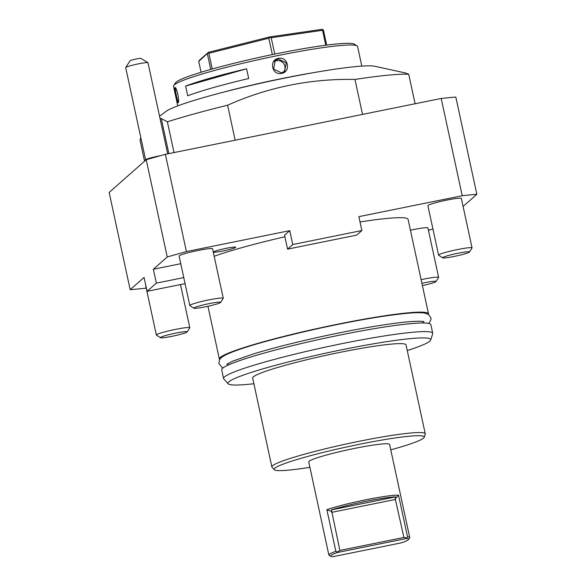 <?xml version="1.0" encoding="UTF-8"?>
<svg xmlns="http://www.w3.org/2000/svg" width="586" height="586" viewBox="0 0 586 586"><rect width="100%" height="100%" fill="white"/><g stroke="black" fill="none" stroke-linecap="round" stroke-linejoin="round"><path stroke-width="0.88" d="M269.89 37.372L269.699 36.933L322.227 29.3L322.886 29.674L322.542 30.274L271.223 37.731L269.89 37.372L268.806 38.222L208.858 53.289L207.971 52.945L208.338 52.359L269.699 36.933M201.079 72.246L198.735 61.405L199.496 60.16L208.338 52.359M274.761 54.088L271.223 37.731M272.344 54.586L268.806 38.222M325.772 45.217L322.542 30.274M326.673 45.093L323.472 30.274L322.886 29.674M207.971 52.945L198.735 61.405M210.748 69.412L207.363 53.787M212.249 68.987L208.858 53.289M177.756 105.898L173.522 86.296A94.156 8.079 -12.2 0 1 173.712 85.541L175.456 82.86A91.87 7.882 -12.2 0 1 277.031 53.626A91.87 7.882 -12.2 0 1 354.384 44.17L357.086 45.898A94.156 8.079 -12.2 0 1 357.577 46.506L361.811 66.108M173.712 85.541A94.156 8.079 -12.2 0 1 277.808 55.582A94.156 8.079 -12.2 0 1 357.086 45.898M278.409 58.358C287.96 56.007 291.396 71.88 281.654 73.367C272.007 75.806 268.571 59.926 278.409 58.358L278.453 58.981L286.217 62.834L284.664 71.287L281.456 72.876L273.618 69.089L275.222 60.592L278.453 58.981M222.746 92.361A94.156 8.079 -12.2 0 1 282.73 78.37A94.156 8.079 -12.2 0 1 315.246 72.364M178.598 101.986C177.829 103.414 174.635 88.654 175.595 88.09L174.921 87.651C176.474 85.996 179.902 101.883 178.166 102.653C177.294 104.169 173.866 88.288 174.921 87.651L175.258 87.673M185.623 86.061A94.156 8.079 -12.2 0 1 246.589 68.804L185.623 86.061L187.725 95.789A94.156 8.079 -12.2 0 1 248.698 78.531L246.589 68.804M159.553 116.218L165.897 111.486A108.798 9.332 167.8 0 1 245.248 86.779A108.798 9.332 167.8 0 1 355.328 66.643A108.798 9.332 -12.2 0 1 374.923 66.291L405.314 72.942L408.713 74.224L415.1 103.759M168.856 153.62L161.275 118.548L167.369 121.793A145.511 12.482 167.8 0 1 227.595 105.224C268.007 87.175 310.463 78.583 354.97 79.432A145.511 12.482 167.8 0 1 387.463 75.235A145.511 12.482 -12.2 0 1 408.713 74.224M463.087 206.44L476.85 194.303L455.827 97.056A213.985 18.356 167.8 0 0 441.207 98.47L165.377 154.323A213.985 18.356 167.8 0 0 146.214 159.744L109.15 192.45L130.173 289.696A213.985 18.356 167.8 0 0 144.793 288.283L146.192 287.997M165.377 154.323L186.407 251.57A213.985 18.356 167.8 0 0 167.244 256.99L153.349 269.245L180.752 263.7M476.85 194.303A213.985 18.356 167.8 0 0 462.229 195.717L441.207 98.47M462.229 195.717L358.874 216.644L361.877 230.54L292.766 244.53L289.762 230.642L186.407 251.57M146.214 159.744L167.244 256.99M183.755 277.588L156.359 283.141L153.349 269.245M156.359 283.141L147.071 291.337L144.068 277.442L130.173 289.696M428.425 230.261A213.985 18.356 167.8 0 0 432.929 228.987M289.762 230.642L284.562 235.228L287.565 249.123L292.766 244.53M214.183 256.28A106.996 9.178 -12.2 0 1 284.891 236.759M360.024 221.977A106.996 9.178 -12.2 0 1 408.09 219.391L428.513 313.854A106.996 9.178 167.8 0 0 329.947 325.801A106.996 9.178 167.8 0 0 220.277 357.46A106.996 9.178 167.8 0 0 219.362 359.079A106.996 9.178 167.8 0 0 219.633 359.548M180.481 284.569L189.827 327.779A17.119 1.465 -12.2 0 0 175.324 329.427A17.119 1.465 167.8 0 0 156.359 335.009L145.665 285.558A17.119 1.465 -12.2 0 1 145.775 285.338M189.798 305.511L179.104 256.053A17.119 1.465 -12.2 0 1 198.061 250.471A17.119 1.465 -12.2 0 1 212.564 248.816L223.259 298.274A17.119 1.465 -12.2 0 1 223.222 298.413L220.607 302.442A13.698 1.172 -12.2 0 1 205.466 306.8A13.698 1.172 167.8 0 1 193.929 308.207L189.886 305.621A17.119 1.465 167.8 0 1 189.798 305.511A17.119 1.465 167.8 0 1 208.755 299.922A17.119 1.465 -12.2 0 1 223.259 298.274M410.434 230.225A17.119 1.465 -12.2 0 1 413.423 229.595A17.119 1.465 -12.2 0 1 427.927 227.947L438.614 277.398A17.119 1.465 -12.2 0 1 438.584 277.537L435.962 281.566A13.698 1.172 -12.2 0 1 422.403 285.594M438.584 255.137L427.897 205.679A17.119 1.465 -12.2 0 1 446.854 200.09A17.119 1.465 -12.2 0 1 461.358 198.442L472.052 247.9A17.119 1.465 -12.2 0 1 472.016 248.039L469.401 252.068A13.698 1.172 -12.2 0 1 454.26 256.426A13.698 1.172 167.8 0 1 442.723 257.833L438.672 255.247A17.119 1.465 167.8 0 1 438.584 255.137A17.119 1.465 167.8 0 1 457.549 249.548A17.119 1.465 -12.2 0 1 472.052 247.9M213.494 251.892A11.412 0.982 167.8 0 0 213.392 252.068A11.412 0.982 167.8 0 0 223.903 250.793A11.412 0.982 167.8 0 0 235.609 247.417A11.412 0.982 167.8 0 0 235.704 247.241A11.412 0.982 167.8 0 0 225.192 248.515A11.412 0.982 167.8 0 0 213.494 251.892M185.066 283.639L147.071 291.337M361.877 230.54L356.676 235.125L287.565 249.123M428.461 314.396A106.996 9.178 167.8 0 0 428.513 313.854M253.885 383.735A103.7 8.893 -12.2 0 1 228.203 383.793L223.793 378.944A106.996 9.178 -12.2 0 1 223.566 378.527L221.706 369.913A106.996 9.178 -12.2 0 1 222.614 368.294A106.996 9.178 -12.2 0 1 332.291 336.642A106.996 9.178 -12.2 0 1 430.857 324.695L432.717 333.302A106.996 9.178 -12.2 0 1 432.688 333.778L430.666 340.019A103.7 8.893 -12.2 0 1 429.816 341.133A103.7 8.893 -12.2 0 1 407.263 350.575M223.566 378.527A106.996 9.178 -12.2 0 1 224.482 376.908A106.996 9.178 -12.2 0 1 334.159 345.257A106.996 9.178 -12.2 0 1 432.717 333.302M228.203 383.793A103.7 8.893 -12.2 0 1 228.87 381.816A103.7 8.893 -12.2 0 1 337.683 350.618A103.7 8.893 -12.2 0 1 430.666 340.019M309.906 467.328A76.817 6.585 -12.2 0 1 274.248 469.694L272.043 467.269A78.465 6.732 -12.2 0 1 271.875 466.961L252.654 378.051A78.465 6.732 167.8 0 1 253.32 376.864A78.465 6.732 -12.2 0 1 333.756 353.651A78.465 6.732 -12.2 0 1 406.032 344.89L425.26 433.801A78.465 6.732 -12.2 0 1 425.231 434.153L424.227 437.266A76.817 6.585 -12.2 0 1 423.59 438.094A76.817 6.585 -12.2 0 1 390.774 449.843M271.875 466.961A78.465 6.732 -12.2 0 1 272.549 465.775A78.465 6.732 -12.2 0 1 352.977 442.562A78.465 6.732 -12.2 0 1 425.26 433.801M274.248 469.694A76.817 6.585 -12.2 0 1 274.746 468.229A76.817 6.585 -12.2 0 1 355.35 445.118A76.817 6.585 -12.2 0 1 424.227 437.266M330.76 556.326L329.068 555.25A41.372 3.545 -12.2 0 1 328.856 554.979L308.734 461.907A41.372 3.545 -12.2 0 1 354.552 448.407A41.372 3.545 -12.2 0 1 389.602 444.422L409.731 537.494A41.372 3.545 -12.2 0 1 409.643 537.831L408.552 539.508A39.943 3.428 167.8 0 0 406.281 538.556L337.726 552.437A39.943 3.428 167.8 0 0 330.76 556.326A39.943 3.428 167.8 0 0 332.899 556.7L401.454 542.819A39.943 3.428 167.8 0 0 408.552 539.508M395.616 496.891A39.943 3.428 167.8 0 0 331.339 509.901L395.616 496.891L395.228 498.73L398.524 495.177L407.534 536.857A41.372 3.545 -12.2 0 1 409.731 537.494M398.524 495.177A41.372 3.545 167.8 0 0 365.664 499.807A41.372 3.545 167.8 0 0 326.863 509.688L331.815 511.563L331.339 509.901M328.856 554.979A41.372 3.545 -12.2 0 1 335.873 551.367L326.863 509.688M407.534 536.857L406.523 537.977L403.922 537.457L395.228 498.73M403.922 537.457L339.858 550.43L331.815 511.563M335.873 551.367L337.411 551.975L339.858 550.43M337.411 551.975L337.726 552.437M406.523 537.977L406.281 538.556M189.827 327.779A17.119 1.465 -12.2 0 1 189.791 327.911L187.168 331.947A13.698 1.172 -12.2 0 1 172.028 336.305A13.698 1.172 167.8 0 1 160.498 337.712L156.447 335.126A17.119 1.465 167.8 0 1 156.359 335.009M187.168 331.947A13.698 1.172 -12.2 0 0 175.595 333.156A13.698 1.172 167.8 0 0 160.498 337.712M220.607 302.442A13.698 1.172 -12.2 0 0 209.034 303.651A13.698 1.172 167.8 0 0 193.929 308.207M421.129 279.683A17.119 1.465 167.8 0 1 424.11 279.053A17.119 1.465 -12.2 0 1 438.614 277.398M435.962 281.566A13.698 1.172 -12.2 0 0 424.389 282.782A13.698 1.172 167.8 0 0 421.905 283.302M469.401 252.068A13.698 1.172 -12.2 0 0 457.82 253.277A13.698 1.172 167.8 0 0 442.723 257.833M160.542 155.664A11.412 0.982 167.8 0 0 145.665 159.722L144.823 160.974M167.691 153.854L147.98 62.724A11.412 0.982 167.8 0 0 147.943 62.695A11.412 0.982 167.8 0 0 143.658 62.922A11.412 0.982 167.8 0 0 132.268 65.251A11.412 0.982 167.8 0 0 125.712 67.5A11.412 0.982 167.8 0 0 125.69 67.588L145.628 159.824M125.712 67.5L130.077 60.783A5.706 0.491 -12.2 0 1 134.751 59.318A5.706 0.491 -12.2 0 1 140.801 58.322L147.943 62.695M147.892 62.665L146.647 61.867M161.275 118.548L160.095 118.724M144.566 161.201L140.039 140.266L140.816 137.556M354.97 79.432L362.529 114.402M227.595 105.224L235.154 140.193M167.369 121.793L174.02 152.572M274.321 61.552A7.135 7.025 -131.4 0 1 276.482 60.724A7.135 7.025 48.6 0 1 283.602 72.056M281.654 73.367L281.456 72.876M331.632 512.369L395.697 499.397M207.942 306.28L219.362 359.079M227.976 365.188L227.646 363.65M422.858 321.443L423.187 322.981M223.237 367.796L221.889 367.261L218.871 363.576L219.596 359.599L220.702 358.229C227.61 351.102 271.926 338.701 322.893 327.537C359.093 319.824 387.8 315.026 409.021 313.144C415.965 312.55 421.173 312.528 424.638 313.056L428.527 314.44L430.805 317.685C431.362 318.901 430.754 320.681 428.974 323.04L428.586 323.399M423.986 321.677C424.11 321.333 416.785 320.498 397.748 322.93C377.018 325.552 352.083 330.006 322.952 336.283C295.959 342.173 272.871 348.025 253.687 353.834L232.876 361.079L226.716 364.324"/></g></svg>
